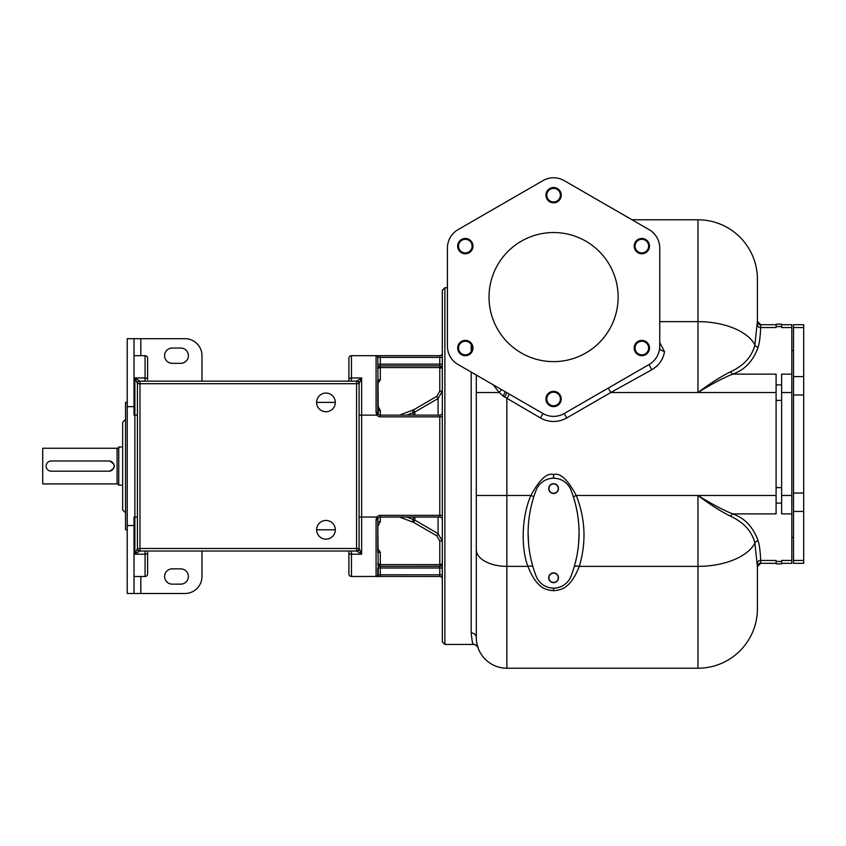<?xml version="1.0" encoding="UTF-8"?>
<svg xmlns="http://www.w3.org/2000/svg" width="846" height="846" viewBox="0 0 846 846"><rect width="100%" height="100%" fill="white"/><g stroke="black" fill="none" stroke-linecap="round" stroke-linejoin="round"><path stroke-width="1.27" d="M442.321 519.592A2.549 2.549 0 0 0 439.772 517.043L439.772 416.835L380.319 416.835A4.251 4.251 0 0 1 376.925 415.132L376.079 412.51L376.079 355.743A1.703 1.692 0 0 1 377.771 357.435L380.319 357.382L380.319 364.171L439.772 364.171L439.772 355.68L380.319 355.68L380.319 357.382L442.321 357.382M351.45 381.155L351.45 355.68A2.549 2.549 0 0 0 348.901 358.228L348.901 381.155L348.901 358.228A2.549 2.549 0 0 1 351.45 355.68L380.319 355.68M348.901 379.568A2.549 1.597 0 0 1 351.45 377.972L361.633 377.972L359.085 383.703A2.549 2.549 0 0 0 356.547 381.155L139.95 381.155L134.874 377.972L145.068 377.972L145.068 381.155M442.321 412.584L442.321 412.584A2.549 2.549 0 0 1 439.772 415.132L380.319 415.132A2.549 2.549 0 0 1 378.289 414.117L377.771 357.52M376.079 412.51L377.771 412.584A2.549 2.549 0 0 0 377.834 413.134M379.769 365.937L377.771 368.264M377.771 364.34L380.319 364.171L380.319 365.874L439.772 365.874L439.772 364.171L442.321 364.171M377.771 405.636L380.319 410.564L377.771 410.564L377.771 414.498L377.771 379.801L380.319 379.801L377.771 383.703M399.471 415.132L413.567 409.845L436.8 396.34L439.772 391.159L439.772 367.566L442.321 368.422A2.549 2.549 0 0 0 439.772 365.874L439.772 367.566L380.319 367.566L380.319 379.801M406.789 415.132L414.847 412.034L438.08 398.529L442.321 391.159L442.321 368.306M444.869 644.441L444.869 287.735L442.321 290.284L442.321 641.892L444.869 644.441L473.242 644.441C472.671 644.356 471.994 640.496 471.201 632.882L471.201 372.103M477.948 647.56L478.043 647.835A5.097 5.097 99.8 0 0 473.242 644.441C474.532 643.182 479.185 648.522 478.032 647.825L478.043 647.835M477.969 647.624L476.869 643.552M476.383 640.041L476.34 639.259M476.309 638.455L476.298 495.492L476.298 637.651A30.572 30.572 0 0 0 506.87 668.224L697.961 668.224A59.453 59.453 0 0 0 757.413 608.771L757.413 566.503L757.413 608.771A59.453 59.453 0 0 1 697.961 668.224A59.453 59.453 0 0 0 757.413 608.771M533.837 496.697L530.907 495.492C522.172 514.664 520.427 546.749 527.883 566.365C537.263 589.778 546.78 589.821 553.58 590.741C560.401 589.821 569.908 589.778 579.32 566.365C586.437 542.508 585.421 518.884 576.295 495.492C567.634 479.471 560.063 472.502 553.58 474.585C547.108 472.512 539.547 479.481 530.907 495.492L476.298 495.492L476.298 375.042M697.961 219.791A59.453 59.453 0 0 1 757.413 279.243L757.413 321.512L757.413 279.243A59.453 59.453 0 0 0 697.961 219.791L632.047 219.791L697.961 219.791L697.961 392.523L610.78 392.523L566.746 417.945A26.332 26.332 0 0 1 540.414 417.945L503.243 396.14L499.129 392.523L493.313 384.877M730.785 371.68C744.089 365.409 752.126 356.43 754.886 344.734L757.413 321.311L760.808 324.705L760.681 327.55C760.279 336.655 759.433 343.18 758.143 347.135C753.268 360.925 744.776 369.924 732.668 374.133C723.044 377.993 711.475 384.126 697.961 392.523C710.703 383.058 721.649 376.11 730.785 371.68A3.395 1.925 -113.4 0 0 732.668 374.133L776.099 374.133L776.099 384.919L781.619 384.919L781.619 374.133L791.814 374.133L791.814 563.309L781.619 563.309M730.785 516.335A3.395 1.925 113.4 0 1 732.668 513.882C723.044 510.022 711.475 503.888 697.961 495.492C710.703 504.956 721.649 511.904 730.785 516.335C744.099 522.617 752.136 531.605 754.886 543.28L757.413 566.503A3.395 3.373 180 0 1 760.808 563.129L757.413 566.704M757.286 563.256A3.395 2.94 178.1 0 1 760.681 560.464L760.808 563.129M528.338 525.662L528.147 529.945M506.87 392.83L505.178 391.719L503.243 396.14M540.414 417.945L542.963 413.535L458.035 364.499L542.963 413.535A21.235 21.235 0 0 0 564.197 413.535L566.746 417.945M508.562 393.676L507.79 393.231M757.286 324.758A3.395 2.94 -178.1 0 0 760.681 327.55L776.099 327.55L776.099 324.177L781.619 324.177L781.619 327.55L791.814 327.55L791.814 374.133M776.099 384.919L776.099 513.882L732.668 513.882C744.776 518.09 753.268 527.09 758.143 540.88C759.433 544.835 760.279 551.359 760.681 560.464L776.099 560.464L776.099 563.838L781.619 563.838L781.619 560.464L791.814 560.464M791.814 513.882L781.619 513.882L781.619 384.919M781.619 324.705L791.814 324.705L791.814 327.55M791.814 350.582L793.506 350.582M791.814 537.432L793.506 537.432M793.506 327.55L793.506 324.705L803.7 324.705L803.7 563.309L793.506 563.309L793.506 327.55L803.7 327.55M579.013 529.945L578.823 525.662M549.488 587.674L553.58 588.393L557.673 587.674M557.535 478.646L553.58 477.979L549.625 478.646M578.579 543.904L579.055 533.181A118.905 118.905 0 0 0 571.008 490.151A18.686 18.686 0 0 0 536.163 490.151A118.905 118.905 0 0 0 528.105 533.181L528.581 543.904M570.997 576.211A118.905 118.905 0 0 0 570.997 490.151A18.686 18.686 0 0 0 536.163 490.151A118.905 118.905 0 0 0 536.163 576.211A18.686 18.686 0 0 0 570.997 576.211M553.58 483.701A4.886 4.886 0 0 0 548.694 488.586A4.886 4.886 0 0 0 553.58 493.472A4.886 4.886 0 0 0 558.466 488.586A4.886 4.886 0 0 0 553.58 483.701M553.58 582.651A4.886 4.886 0 0 1 548.694 577.765A4.886 4.886 0 0 1 553.58 572.879A4.886 4.886 0 0 1 558.466 577.765A4.886 4.886 0 0 1 553.58 582.651M553.58 483.912A4.674 4.674 0 0 1 558.254 488.586A4.674 4.674 0 0 1 553.58 493.26A4.674 4.674 0 0 1 548.906 488.586A4.674 4.674 0 0 1 553.58 483.912M553.58 573.091A4.674 4.674 0 0 1 558.254 577.765A4.674 4.674 0 0 1 553.58 582.439A4.674 4.674 0 0 1 548.906 577.765A4.674 4.674 0 0 1 553.58 573.091M509.419 394.162L506.87 398.582L506.87 566.365L527.883 566.365A6.155 3.088 161.6 0 1 532.927 566.725M651.674 369.808L649.125 364.499L564.197 413.535L649.125 364.499A21.235 21.235 0 0 0 659.743 346.109L659.499 349.356L664.533 351.735C663.148 359.55 658.865 365.567 651.674 369.808L610.78 392.523L608.242 388.113M447.418 346.109L447.418 248.047L447.418 346.109A21.235 21.235 0 0 0 458.035 364.499M458.035 229.657L542.963 180.621L458.035 229.657A21.235 21.235 0 0 0 447.418 248.047M564.197 180.621L649.125 229.657L564.197 180.621A21.235 21.235 0 0 0 542.963 180.621M659.743 248.047L659.743 346.109L659.743 248.047A21.235 21.235 0 0 0 649.125 229.657M553.58 392.195A6.789 6.789 0 0 0 546.791 398.995A6.789 6.789 0 0 0 553.58 405.784A6.789 6.789 0 0 0 560.38 398.995A6.789 6.789 0 0 0 553.58 392.195M553.58 188.372A6.789 6.789 0 0 0 546.791 195.162A6.789 6.789 0 0 0 553.58 201.961A6.789 6.789 0 0 0 560.38 195.162A6.789 6.789 0 0 0 553.58 188.372M465.321 341.245A6.789 6.789 0 0 0 458.521 348.034A6.789 6.789 0 0 0 465.321 354.834A6.789 6.789 0 0 0 472.11 348.034A6.789 6.789 0 0 0 465.321 341.245M465.321 239.323A6.789 6.789 0 0 0 458.521 246.123A6.789 6.789 0 0 0 465.321 252.912A6.789 6.789 0 0 0 472.11 246.123A6.789 6.789 0 0 0 465.321 239.323M641.839 341.245A6.789 6.789 0 0 0 635.05 348.034A6.789 6.789 0 0 0 641.839 354.834A6.789 6.789 0 0 0 648.639 348.034A6.789 6.789 0 0 0 641.839 341.245M641.839 239.323A6.789 6.789 0 0 0 635.05 246.123A6.789 6.789 0 0 0 641.839 252.912A6.789 6.789 0 0 0 648.639 246.123A6.789 6.789 0 0 0 641.839 239.323M659.288 350.477L659.171 351.027M659.743 342.493L664.533 351.735M644.07 367.418L638.994 370.347M633.897 373.287L628.79 376.237M553.58 232.534A64.55 64.55 0 0 1 618.13 297.073A64.55 64.55 0 0 1 553.58 361.623A64.55 64.55 0 0 1 489.03 297.073A64.55 64.55 0 0 1 553.58 232.534M465.321 253.768A7.646 7.646 0 0 0 472.967 246.123A7.646 7.646 0 0 0 465.321 238.477A7.646 7.646 0 0 0 457.675 246.123A7.646 7.646 0 0 0 465.321 253.768M546.96 198.979A7.646 7.646 0 0 0 557.398 201.782A7.646 7.646 0 0 0 560.2 191.344A7.646 7.646 0 0 0 549.763 188.542A7.646 7.646 0 0 0 546.96 198.979M635.219 242.294A7.646 7.646 0 0 0 638.021 252.743A7.646 7.646 0 0 0 648.459 249.94A7.646 7.646 0 0 0 645.667 239.503A7.646 7.646 0 0 0 635.219 242.294M641.839 340.388A7.646 7.646 0 0 0 634.204 348.034A7.646 7.646 0 0 0 641.839 355.68A7.646 7.646 0 0 0 649.485 348.034A7.646 7.646 0 0 0 641.839 340.388M560.2 395.177A7.646 7.646 0 0 0 549.763 392.375A7.646 7.646 0 0 0 546.96 402.812A7.646 7.646 0 0 0 557.398 405.615A7.646 7.646 0 0 0 560.2 395.177M471.941 351.862A7.646 7.646 0 0 0 469.139 341.414A7.646 7.646 0 0 0 458.701 344.216A7.646 7.646 0 0 0 461.493 354.654A7.646 7.646 0 0 0 471.941 351.862M442.321 368.422L439.772 365.874L380.319 365.874A2.549 2.549 180 0 0 377.771 368.422L380.319 367.566L380.319 365.874L409.485 365.874M442.321 568.004L377.771 568.004L377.771 574.741A1.703 1.692 180 0 1 376.079 576.443L351.45 576.496A2.549 2.549 0 0 1 348.901 573.948A2.549 2.549 0 0 0 351.45 576.496A2.549 2.549 0 0 1 348.901 573.948L348.901 551.021M378.289 414.117L376.925 415.132L361.633 415.132L361.633 377.972L356.557 381.155A2.549 2.549 0 0 1 359.106 383.566M359.36 382.804A2.549 2.517 180 0 0 356.949 381.07M359.085 415.132L361.633 415.132L361.633 554.204L359.085 548.472L359.085 383.703L356.547 383.703L356.547 381.155M351.45 576.496L351.45 554.204L361.633 554.204L356.557 551.021L356.547 383.703L139.971 383.703L139.971 548.472L359.085 548.472A2.549 2.549 0 0 1 356.547 551.021L139.95 551.021L134.874 554.204L134.874 377.972L137.147 382.804A2.549 2.517 0 0 1 139.569 381.07M442.321 515.351L380.319 515.351A4.251 4.251 0 0 0 376.925 517.043L376.079 519.666L376.079 576.443L439.772 576.496L439.772 566.312L380.319 566.312A2.549 2.549 0 0 1 377.771 563.764L377.771 563.922M377.771 548.472L380.319 552.385L377.771 552.385L377.771 519.592L378.289 574.804A1.703 1.354 90 0 1 376.925 576.496L380.319 576.496L380.319 574.804L442.321 574.804M316.626 529.786A9.338 9.338 0 0 0 325.964 539.135A9.338 9.338 0 0 0 335.312 529.786A9.338 9.338 0 0 0 325.964 520.449A9.338 9.338 0 0 0 316.626 529.786L335.312 529.786M316.626 402.389A9.338 9.338 0 0 0 325.964 411.738A9.338 9.338 0 0 0 335.312 402.389A9.338 9.338 0 0 0 325.964 393.052A9.338 9.338 0 0 0 316.626 402.389L335.312 402.389M139.971 381.155A2.549 2.549 0 0 0 137.422 383.703L137.412 383.566A2.549 2.549 0 0 1 139.95 381.155L139.971 383.703L137.422 383.703L137.422 548.472A2.549 2.549 0 0 0 139.971 551.021A2.549 2.549 0 0 1 137.412 548.61L134.874 554.204L145.068 554.204L145.068 576.496L134.028 576.496M139.971 551.021L139.971 548.472L137.412 548.61M137.147 549.371A2.549 2.517 -0 0 0 139.569 551.106M201.972 381.155L201.972 355.68A16.983 16.983 0 0 0 184.978 338.696L134.028 338.696L134.028 415.132L137.422 415.132M137.422 517.043L134.028 517.043L134.028 593.48L127.228 593.48L127.228 338.696L134.028 338.696M147.616 379.568L147.616 358.228L147.616 379.568A2.549 1.597 180 0 0 145.068 377.972L145.068 355.68L134.028 355.68M147.616 573.948L147.616 551.021L147.616 573.948A2.549 2.549 0 0 1 145.068 576.496A2.549 2.549 0 0 0 147.616 573.948A2.549 2.549 0 0 1 145.068 576.496A2.549 2.549 0 0 0 147.616 573.948M147.616 358.228A2.549 2.549 0 0 0 145.068 355.68A2.549 2.549 0 0 1 147.616 358.228A2.549 2.549 0 0 0 145.068 355.68M137.412 383.566L137.147 382.804M140.817 576.496L140.817 593.48L134.028 593.48M140.817 593.48L184.978 593.48A16.983 16.983 0 0 0 201.972 576.496L201.972 551.021M172.246 348.034L180.737 348.034A7.646 7.646 0 0 1 188.383 355.68A7.646 7.646 0 0 1 180.737 363.325L172.246 363.325A7.646 7.646 0 0 1 164.6 355.68A7.646 7.646 0 0 1 172.246 348.034M172.246 568.85A7.646 7.646 0 0 0 164.6 576.496A7.646 7.646 0 0 0 172.246 584.142L180.737 584.142A7.646 7.646 0 0 0 188.383 576.496A7.646 7.646 0 0 0 180.737 568.85L172.246 568.85M127.228 529.786L125.536 529.786L125.536 402.389L127.228 402.389M125.536 512.803L122.649 509.916L122.649 422.27L125.536 419.373M122.649 446.984L118.736 446.984L118.736 485.202L122.649 485.202M118.736 446.984A1.703 1.703 0 0 1 117.097 448.253L117.097 483.923A1.703 1.703 0 0 1 118.736 485.202M117.097 483.923L42.723 483.923L42.723 448.253L117.097 448.253M48.983 461.514L48.349 461.874M48.349 470.302L48.983 470.672M108.975 460.996A5.097 5.097 0 0 1 114.062 466.093A5.097 5.097 0 0 1 108.975 471.19L51.215 471.19A5.097 5.097 0 0 1 46.118 466.093A5.097 5.097 0 0 1 51.215 460.996L109.398 460.996C115.965 464.391 115.965 467.785 109.398 471.19A5.097 5.097 0 0 0 109.948 471.159M42.723 448.253L42.723 483.923M109.948 461.028A5.097 5.097 0 0 0 109.398 460.996M379.241 517.287L380.319 517.043A2.549 2.549 0 0 0 378.289 518.069L377.771 519.571M377.824 519.116L377.771 526.54L380.319 521.622L377.771 521.622M380.319 552.385L380.319 564.61L439.772 564.61L442.321 563.764A2.549 2.549 0 0 1 439.772 566.312L439.867 566.302M441.792 565.318L440.861 566.059M440.248 566.26L409.485 566.312M377.771 574.741L380.319 574.804L380.319 564.61L377.771 563.764A2.549 2.549 0 0 0 377.771 563.817A2.549 2.549 0 0 1 377.771 563.764L380.319 566.312L439.772 566.312L439.772 541.017L436.8 535.835L413.567 522.331L399.471 517.043M442.321 579.045A2.549 2.549 0 0 0 439.772 576.496A2.549 2.549 0 0 1 442.321 579.045M441.157 565.9L442.225 564.451M439.772 541.017L442.321 541.017L438.08 533.646L414.847 520.142L406.789 517.043M439.772 517.043L380.319 517.043A2.549 2.549 0 0 0 378.289 518.069L377.781 519.455M377.771 519.592L376.079 519.666M378.31 366.857L379.251 366.107A2.549 2.549 0 0 0 379.103 366.181A2.549 2.549 0 0 1 379.283 366.096M377.771 368.422L377.771 368.412A2.549 2.549 180 0 1 380.319 365.874L380.319 365.874A2.549 2.549 0 0 0 379.336 366.075L379.643 365.958M442.321 353.131A2.549 2.549 0 0 1 439.772 355.68A2.549 2.549 0 0 0 442.321 353.131M359.36 549.371A2.549 2.517 180 0 1 356.949 551.106M359.106 548.61A2.549 2.549 0 0 1 356.557 551.021M376.925 355.68A1.703 1.354 90 0 1 378.289 357.382M359.085 517.043L376.925 517.043L378.289 518.069M380.319 416.835L380.319 410.564M413.504 415.132L412.637 410.289M414.847 415.132L414.847 412.034L413.567 409.845M438.08 415.132L438.08 398.529L436.8 396.34M471.201 351.439L471.201 344.629M471.201 632.882A5.097 4.769 0 0 1 476.298 637.651A30.572 30.572 0 0 0 506.87 668.224L506.87 566.365A30.572 16.687 0 0 1 476.298 549.688M574.233 566.725A6.197 3.12 18.5 0 1 579.32 566.365L697.961 566.365A59.453 32.444 0 0 0 754.886 543.28A3.395 2.919 164.7 0 1 758.143 540.88M776.099 495.492L697.961 495.492L697.961 668.224M553.58 590.741L553.58 588.393M476.298 392.523L499.129 392.523A5.097 0.941 -46.1 0 0 501.318 389.488M508.256 393.496L506.87 392.692L504.681 397.112M659.743 321.649L697.961 321.649A59.453 32.444 180 0 1 754.886 344.734A3.395 2.919 -164.7 0 0 758.143 347.135M757.413 321.512A3.395 3.373 180 0 0 760.808 324.885M776.099 327.55L760.808 327.55M776.099 561.448L781.619 561.448M776.099 503.095L781.619 503.095M781.619 392.523L791.814 392.523M781.619 495.492L791.814 495.492M776.099 326.567L781.619 326.567M793.506 560.464L803.7 560.464M793.506 511.428L803.7 511.428M793.506 493.038L803.7 493.038M793.506 394.976L803.7 394.976M793.506 376.586L803.7 376.586M776.099 400.37L781.619 400.37M697.961 495.492L576.295 495.492L573.334 496.718M776.099 392.523L697.961 392.523M553.58 474.585L553.58 477.979M776.099 487.645L781.619 487.645M442.321 391.159L439.772 391.159L442.321 391.159M348.901 358.228A2.549 2.549 0 0 1 351.45 355.68A2.549 2.549 0 0 0 348.901 358.228M348.901 552.607A2.549 1.597 0 0 0 351.45 554.204L351.45 551.021M145.068 551.021L145.068 554.204A2.549 1.597 180 0 0 147.616 552.607M134.028 525.546L127.228 525.546M134.028 406.64L127.228 406.64M140.817 338.696L140.817 355.68M376.079 550.661L376.079 548.113M380.319 515.351L380.319 521.622M412.637 521.887L413.504 517.043M413.567 522.331L414.847 520.142L414.847 517.043M436.8 535.835L438.08 533.646L438.08 517.043M439.772 477.979L439.772 476.277M442.321 416.835L439.772 416.835L439.772 415.132M439.772 455.899L439.772 454.196M378.807 366.371L380.319 365.874A2.549 2.549 0 0 0 379.336 366.075M444.869 287.735L447.418 287.735M476.298 582.64L476.298 582.08M776.099 324.705L760.808 324.705M659.499 349.356L659.394 349.969M659.743 345.2L659.743 342.323M659.743 341.35L659.743 338.95M776.099 563.309L760.808 563.309M377.771 364.88L377.771 365.483M377.771 365.969L377.771 368.01"/></g></svg>
